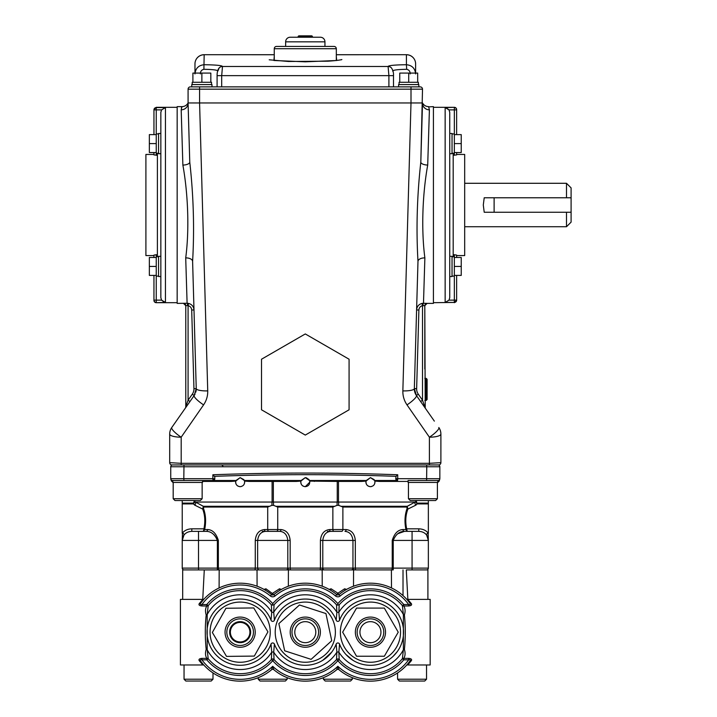 <?xml version="1.0" encoding="UTF-8"?>
<svg xmlns="http://www.w3.org/2000/svg" width="717" height="717" viewBox="0 0 717 717"><rect width="100%" height="100%" fill="white"/><g stroke="black" fill="none" stroke-linecap="round" stroke-linejoin="round"><path stroke-width="1.08" d="M274.261 54.698L204.166 54.698A9.196 9.196 0 0 0 194.97 63.894L194.97 73.08L194.97 63.903A9.196 9.16 0 0 1 204.166 54.743L203.897 69.298C201.549 69.854 200.375 71.395 200.384 73.932M428.73 106.869L433.427 106.636L433.427 303.381L427.108 303.381A2.294 2.294 -0 0 0 424.805 305.675L425.226 408.09A2.294 2.294 0 0 1 424.805 406.772A2.294 2.294 0 0 0 425.226 408.09M420.816 162.203L422.51 102.961C423.864 105.318 425.898 106.537 428.605 106.636L429.402 109.826L427.708 165.071C422.367 194.657 421.246 230.524 424.876 257.896L423.487 303.255L427.108 303.372L424.805 305.675L422.51 305.648C420.305 306.276 419.095 307.736 418.889 310.013L416.595 309.95L417.984 261.185M446.198 107.765L449.012 109.88L445.149 107.586L454.345 107.326L433.427 107.326M454.345 302.691L456.639 300.387L456.639 275.4L456.639 300.136A2.294 2.294 180 0 1 454.345 302.431L433.427 302.691M454.345 107.326A2.294 2.294 0 0 1 456.639 109.629L456.639 134.617M461.237 266.428L454.345 266.428L454.345 275.4L461.237 275.4L461.237 257.466L454.345 257.466L454.345 254.732L456.639 255.1L456.639 257.466L456.639 255.575L464.688 255.575L464.688 154.442L456.639 154.442M456.639 152.551L456.639 154.917L453.189 155.284M454.345 254.732L453.189 254.732M464.688 226.724L566.502 226.724L566.502 212.25L484.217 212.25L483.294 205.008L484.217 197.767L566.502 197.767L566.502 183.292L571.099 187.89L571.099 198.537L570.795 197.767L566.502 197.767M461.237 143.588L454.345 143.588L454.345 152.551L461.237 152.551L461.237 134.617L454.345 134.617L454.345 109.88L449.012 109.88L449.747 112.381L449.747 133.47L452.042 133.47L452.042 153.698L449.747 153.698M449.747 133.47L449.747 297.636L449.012 300.136L454.345 300.136L454.345 276.09L452.042 276.09M454.345 133.936L452.042 133.936M454.345 152.551L454.345 153.241L452.042 153.241M454.345 134.617L454.345 143.588M449.747 264.734L449.747 256.319L452.042 256.319L452.042 276.547L449.747 276.547M454.345 256.776L452.042 256.776M454.345 275.4L454.345 276.09M454.345 257.466L454.345 266.428M181.186 109.826L181.984 106.636L177.162 106.636L177.162 303.381L187.101 303.255L185.712 257.896C189.369 230.399 188.186 194.504 182.871 165.071L181.186 109.826A6.892 6.668 178.4 0 0 188.078 102.961L188.078 103.033M164.39 302.251L161.576 300.136L165.439 302.431L156.243 302.691L177.162 302.691M160.841 153.698L158.547 153.698L158.547 133.47L160.841 133.47L160.841 112.381L161.576 109.88L156.243 109.88L156.243 107.326L177.162 107.326M153.949 255.575L145.901 255.575L145.901 154.442L153.949 154.442L153.949 152.551L153.949 154.917L157.39 155.284M160.841 133.47L160.841 276.547L158.547 276.547L158.547 256.319L160.841 256.319M156.243 107.326L153.949 109.629L153.949 134.617L153.949 109.88L156.243 109.88L156.243 134.617L149.351 134.617L149.351 152.551L156.243 152.551L156.243 153.241L158.547 153.241M156.243 133.936L158.547 133.936M156.243 134.617L156.243 152.551M153.949 257.466L153.949 255.1L156.243 254.732L156.243 257.466L149.351 257.466L149.351 275.4L156.243 275.4L156.243 276.09L158.547 276.09M156.243 256.776L158.547 256.776M156.243 257.466L156.243 275.4M156.243 302.691A2.294 2.294 0 0 1 153.949 300.387L153.949 275.4M191.753 86.874L191.753 84.579L211.981 84.579L211.981 86.874M192.219 84.579L192.219 82.276L211.524 82.276L211.524 84.579M398.607 86.874L398.607 84.579L418.836 84.579L418.836 86.874M399.064 84.579L399.064 82.276L418.37 82.276L418.37 84.579M336.318 60.488L336.318 48.72L274.261 48.72L274.261 60.488M336.318 48.72A2.294 2.294 0 0 0 334.023 46.426L276.565 46.426A2.294 2.294 0 0 0 274.261 48.72M324.944 46.426L324.944 41.828L285.644 41.828L285.644 46.426M324.944 41.828A4.598 4.598 0 0 0 320.347 37.23L290.242 37.23A4.598 4.598 0 0 0 285.644 41.828M312.451 37.23L312.451 36.773L298.138 36.773L298.138 37.23M312.451 36.773A0.923 0.923 0 0 0 311.528 35.85L299.061 35.85L311.528 35.85M298.138 36.773A0.923 0.923 0 0 1 299.061 35.85M388.901 86.874L388.901 75.644L393.499 75.644L393.499 86.874M393.499 75.644C393.687 72.838 393.006 70.257 391.446 67.918L391.446 67.918A4.598 4.571 -43.2 0 0 388.094 66.484L222.494 66.484L221.687 75.644L388.901 75.644L388.094 66.484C388.453 65.48 394.565 64.889 406.422 64.718L406.422 54.743A9.196 9.16 0 0 1 415.618 63.903L415.618 73.08L415.618 63.903A9.196 9.196 0 0 0 406.422 54.698L336.318 54.698M410.205 73.932C410.205 71.395 409.04 69.854 406.691 69.298L406.422 64.718C412.006 65.265 415.071 68.339 415.618 73.932M406.691 69.298C397.621 69.468 392.952 70.06 392.674 71.064M194.97 73.932C195.508 68.348 198.573 65.274 204.166 64.718C216.023 64.889 222.136 65.48 222.494 66.484A4.598 4.571 -136.8 0 0 219.142 67.918L219.142 67.918C217.744 69.728 217.063 72.309 217.09 75.644L217.09 86.874M219.142 67.918L217.959 70.929C217.134 69.988 212.447 69.441 203.897 69.298M399.754 82.276L399.754 73.08L417.679 73.08L417.679 82.276M408.717 73.08L408.717 82.276M192.9 82.276L192.9 73.08L210.834 73.08L210.834 82.276M201.871 73.08L201.871 82.276M424.805 369.004L424.805 305.675M418.889 310.013L416.64 388.659A9.196 9.196 0 0 0 418.298 394.198L422.51 400.211L424.805 406.772M424.876 257.896A6.892 3.702 1.6 0 0 417.984 261.4L414.345 388.596A11.49 2.635 -178.4 0 1 402.855 390.899C402.748 396.008 404.137 400.669 407.005 404.881A11.49 2.294 -35 0 0 416.416 395.515A11.49 11.49 0 0 1 414.345 388.596L416.595 309.95C416.9 306.526 418.71 304.349 422.017 303.408L422.51 305.648L422.51 400.211L420.628 401.529M416.64 388.659L414.345 388.596L416.416 395.515L434.35 421.13M440.892 434.099A11.49 11.49 0 0 0 438.822 427.511A11.49 11.49 0 0 1 440.892 434.099A11.49 11.49 0 0 0 438.822 427.511A11.49 2.563 -35 0 1 429.402 437.191A11.49 3.092 -0 0 0 440.892 434.099L440.892 462.653A2.294 2.294 0 0 1 438.598 464.948L171.99 464.948A2.294 2.294 0 0 1 169.687 462.653L181.186 463.325L181.186 464.948L187.504 464.948L181.186 464.948M176.239 421.13L171.766 427.511A11.49 2.563 35 0 0 181.186 437.191L181.186 463.325L429.402 463.325L429.402 437.191L407.005 404.881M182.88 165.197L182.88 165.089A6.892 2.796 -1.6 0 0 189.763 162.078L188.078 102.961L189.763 162.078C193.536 195.902 194.486 229.01 192.604 261.4A6.892 3.702 -1.6 0 0 185.712 257.896M185.362 408.09A2.294 2.294 0 0 0 185.775 406.772L188.078 400.211L192.29 394.198A9.196 9.196 0 0 0 193.948 388.659L191.699 310.013C191.484 307.727 190.283 306.276 188.078 305.648L187.594 305.55L188.078 305.648L188.562 303.408C191.869 304.34 193.68 306.526 193.993 309.95L196.243 388.596A11.49 11.49 0 0 1 195.768 392.199M189.96 401.529L188.078 400.211L188.078 305.648M185.775 305.675L185.775 406.772L185.775 305.675A2.294 2.294 -0 0 0 183.48 303.372L185.775 305.675L187.594 305.55A2.294 0.484 89.4 0 0 187.101 303.255L188.562 303.408M195.105 393.911A11.49 11.49 0 0 1 194.173 395.515L196.243 388.596L192.604 261.4L193.993 309.95L191.699 310.013M185.712 303.282L183.731 303.354M149.351 266.428L156.243 266.428M149.351 143.588L156.243 143.588M156.243 276.09L156.243 300.136L153.949 300.136A2.294 2.294 180 0 0 156.243 302.431L156.243 300.136L161.576 300.136L160.841 297.636L160.841 276.547M157.39 256.776L157.39 153.241M156.243 254.732L157.39 254.732M153.949 109.88A2.294 2.294 -0 0 1 156.243 107.586L165.439 107.586L161.576 109.88M181.598 107.442L181.383 108.097M169.687 462.653L169.687 434.099A11.49 11.49 0 0 1 171.766 427.511L194.173 395.515A11.49 2.294 35 0 0 203.583 404.881C206.46 400.633 207.84 395.981 207.733 390.899A11.49 2.635 178.4 0 1 196.243 388.596L193.948 388.659M192.604 261.185L193.993 309.95M190.83 86.874L420.207 86.874A2.294 2.294 0 0 1 422.51 89.168L188.078 89.168L188.078 102.961L199.577 102.961L207.733 390.899M203.583 404.881L181.186 437.191A11.49 3.092 0 0 1 169.687 434.099M432.396 464.948L423.084 464.948L429.402 464.948L429.402 463.325L440.892 462.653M402.855 390.899L411.002 102.961L199.577 102.961L199.577 86.874M414.345 388.596L414.91 368.941M416.595 309.95L417.984 261.4C416.102 229.073 417.043 195.965 420.816 162.078A6.892 2.796 1.6 0 0 427.708 165.071L427.708 165.197M411.002 86.874L411.002 102.961L422.51 102.961A6.892 6.668 -178.4 0 0 429.402 109.826M453.189 256.776L453.189 153.241M571.099 198.537L571.099 211.479L570.795 212.25L566.502 212.25M571.099 211.479L571.099 222.127L566.502 226.724M456.639 300.136L454.345 300.136L454.345 302.431L445.149 302.431L449.012 300.136M424.213 303.264L423.487 303.255A2.294 0.484 -89.4 0 0 422.994 305.55M422.017 303.408L423.487 303.255M422.51 89.168L420.816 162.078M420.207 86.874L419.759 86.874M188.078 89.168A2.294 2.294 0 0 1 190.372 86.874A2.294 2.294 0 0 0 188.078 89.168M305.29 333.943L349.08 359.226L349.08 409.792L305.29 435.076L261.508 409.792L261.508 359.226L304.779 334.239M426.185 378.37L427.108 379.293L427.108 399.512L426.185 400.436L426.185 378.37L424.805 378.37M426.185 400.436L424.805 400.436M369.82 486.628L370.447 486.664C367.194 486.225 365.733 484.36 366.037 481.098L370.447 477.621L366.208 480.551M365.921 482.209L365.975 482.855M366.082 483.357L366.486 484.333M367.749 485.776L368.592 486.269M239.514 486.628L240.141 486.664C236.897 486.225 235.427 484.36 235.741 481.098L240.141 477.621L235.911 480.551M235.615 482.209L235.678 482.855M235.785 483.357L236.18 484.333M237.452 485.776L238.286 486.269M171.381 481.053L172.546 481.421L171.381 481.053L170.745 478.705L171.381 481.053M438.033 464.948A1.81 1.81 0 0 1 439.844 466.758A1.81 1.81 0 0 0 438.033 464.948A1.81 1.81 0 0 1 439.844 466.758L426.767 466.758L426.597 464.948L183.991 464.948L183.812 478.705L212.868 478.705L212.994 480.515L172.546 480.515A1.81 1.81 0 0 1 170.745 478.705L170.745 466.758L170.745 478.705L183.812 478.705L183.991 480.515L172.546 480.515A1.81 1.81 0 0 1 170.745 478.705A1.81 1.81 0 0 0 172.546 480.515A1.81 1.81 0 0 1 170.745 478.705A1.81 1.81 0 0 0 172.546 480.515L172.824 481.421M243.923 479.655L240.141 477.621L244.363 480.515L249.328 480.515L249.149 481.421L244.542 481.098C244.855 484.36 243.386 486.225 240.141 486.664L241.253 486.529M244.47 483.464L244.667 482.129M438.437 481.707L438.033 481.421L439.207 481.053L439.844 478.705L439.207 481.053L437.764 482.451L408.09 482.451L408.09 480.515L437.764 480.515L437.764 482.451M439.844 466.758L439.844 478.705A1.81 1.81 0 0 1 438.033 480.515L408.09 480.515M304.662 486.628L305.29 486.664C302.045 486.225 300.575 484.36 300.889 481.098L305.29 477.621L301.059 480.551M300.773 482.209L300.826 482.855M300.934 483.357L301.328 484.325M302.601 485.776L303.434 486.269M426.543 569.916A1.81 1.81 0 0 0 428.354 568.106L428.354 540.421L426.66 535.142A9.052 9.052 0 0 1 428.354 540.421L393.221 540.421L393.221 569.916L351.276 569.916A1.81 1.676 90 0 0 352.952 568.106L355.318 568.106A1.81 0.69 90 0 0 355.999 569.916M218.353 540.421L182.235 540.421L182.459 532.982C184.717 530.311 187.836 528.931 191.806 528.832L191.806 531.369L206.12 531.369A1.81 1.479 90 0 0 207.598 529.558C212.573 529.764 216.158 533.376 218.353 540.421L218.353 568.106A1.81 0.995 90 0 0 219.348 569.916L217.368 569.916L217.368 540.421C214.84 534.362 211.094 531.351 206.12 531.369L191.806 531.369C188.338 531.503 185.712 532.767 183.928 535.142L182.235 540.421L182.235 568.106L320.418 568.106L320.418 540.421C321.099 533.798 324.165 530.177 329.632 529.558L346.105 529.558C351.581 530.195 354.655 533.807 355.318 540.421L355.318 568.106L392.235 568.106A1.81 0.995 90 0 1 391.24 569.916M319.737 569.916A1.81 0.69 90 0 0 320.418 568.106L322.784 568.106A1.81 1.676 90 0 0 324.46 569.916L286.128 569.916A1.81 1.676 90 0 0 287.804 568.106L287.804 540.421C287.087 534.792 284.434 531.772 279.845 531.369L265.595 531.369L279.845 531.369A1.81 1.102 -90 0 0 280.947 529.558C286.433 530.195 289.507 533.807 290.161 540.421L257.636 540.421L257.636 568.106A1.81 1.676 90 0 0 259.312 569.916L219.348 569.916A1.81 0.995 -90 0 1 218.353 568.106M290.161 540.421L290.161 568.106A1.81 0.69 90 0 0 290.851 569.916M191.806 528.832L203.924 528.832C205.403 521.689 204.99 515.102 202.687 509.07L194.486 505.019A1.81 1.04 118.6 0 0 195.607 503.549A1.81 1.04 118.6 0 0 195.499 502.052L203.332 506.301A0.905 0.825 -90 0 1 203.673 507.044L203.52 508.505C205.779 514.851 206.182 521.743 204.73 529.2L203.888 529.558L203.924 528.832L204.73 529.2M254.589 569.916A1.81 0.69 90 0 0 255.27 568.106L255.27 540.421C255.951 533.798 259.016 530.177 264.483 529.558L267.71 529.558L267.71 507.044L271.913 505.342L271.994 502.052L338.594 502.052L338.675 505.342L337.062 505.342L337.142 502.052M337.241 502.052L337.241 481.421L338.496 481.421A0.905 0.627 90 0 0 337.241 481.421L309.699 481.098C310.004 484.36 308.543 486.225 305.29 486.664L309.816 482.129M272.093 502.052L272.093 481.421L273.347 481.421A0.905 0.627 90 0 0 272.093 481.421L249.149 481.421M366.037 481.098L361.44 481.421L361.26 480.515L366.226 480.515M305.29 477.621L309.511 480.515L361.26 480.515M314.476 480.515L314.297 481.421M309.511 480.515L309.699 481.098M244.363 480.515L244.542 481.098M249.328 480.515L301.068 480.515M300.889 481.098L296.282 481.421L296.112 480.515M309.063 479.637L306.195 477.71M338.675 505.342L342.878 507.044L342.878 529.558A1.81 1.255 -90 0 1 341.624 531.369L334.113 531.369A1.81 1.255 -90 0 1 332.858 529.558L332.858 507.044L337.062 505.342M273.446 502.052L273.527 505.342L277.73 507.044L277.73 529.558L280.947 529.558M273.527 505.342L271.913 505.342M196.359 505.951L193.24 503.899L182.235 503.899L182.235 503.101L193.24 503.101L193.24 503.899L194.943 502.052L271.994 502.052M341.113 506.301L407.256 506.301L407.892 509.07A0.905 0.538 18.5 0 1 407.068 508.505L406.906 507.044L342.878 507.044M406.906 507.044A0.905 0.825 -90 0 1 407.256 506.301L415.089 502.052A1.81 1.04 -118.6 0 0 414.982 503.549A1.81 1.04 -118.6 0 0 416.102 505.019L407.892 509.07C405.589 515.102 405.177 521.689 406.664 528.832L407.247 531.369L418.782 531.369L407.247 531.369L405.894 529.558L406.7 529.558M401.565 529.738L402.99 529.558A1.81 1.479 -90 0 0 404.469 531.369L412.069 531.369L412.069 568.106L392.235 568.106L392.235 540.421C394.431 533.376 398.016 529.755 402.99 529.558L405.894 529.558L406.664 528.832L418.782 528.832L418.782 531.369C422.25 531.503 424.876 532.767 426.66 535.142A9.052 9.052 0 0 1 428.354 540.421L428.336 539.901M405.858 529.2C404.406 521.743 404.809 514.851 407.068 508.505M338.594 502.052L415.645 502.052L417.348 503.101L428.354 503.101L428.354 503.899L417.348 503.899L415.645 502.052L415.645 500.547M417.348 503.101L417.348 503.899L414.363 505.888M418.782 528.832C422.752 528.931 425.871 530.311 428.13 532.982L428.354 540.412M428.13 532.982A1.81 0.968 -35.6 0 0 426.66 535.142M412.069 531.369L418.782 531.369M398.025 533.636L404.469 531.369C399.494 531.351 395.748 534.362 393.221 540.421L392.235 540.421M428.354 533.278L428.354 503.899M374.22 479.655L370.447 477.621L374.668 480.515L379.625 480.515L379.454 481.421L374.848 481.098C375.152 484.36 373.691 486.225 370.447 486.664L371.549 486.529M374.668 480.515L374.848 481.098M212.868 474.762L214.804 476.787L214.804 478.705L212.994 480.515A1.81 1.81 0 0 0 214.804 478.705L212.868 478.705L212.868 474.762C274.486 472.494 336.103 472.494 397.72 474.762L397.72 478.705L439.844 478.705A1.81 1.81 0 0 1 438.033 480.515L437.764 481.421M379.625 480.515L397.585 480.515A1.81 1.81 0 0 1 395.775 478.705L397.72 478.705L397.585 480.515L395.775 478.705L396.035 476.33C335.538 474.134 275.05 474.134 214.553 476.33M235.741 481.098L231.134 481.421L230.964 480.515L183.991 480.515M397.72 474.762L396.035 476.33M428.354 500.547L428.354 503.101M202.821 506.032L200.428 504.741M182.512 538.18L182.916 536.97M214.222 534.882L217.179 539.067M204.703 529.361A1.81 0.708 -167 0 0 203.915 528.985M203.386 507.744A1.81 1.111 160.5 0 1 202.794 508.281M203.494 507.161A1.81 1.667 -90 0 0 203.234 506.48M194.943 500.547L194.943 502.052L194.056 502.088L194.056 500.547M172.546 464.948A1.81 1.81 0 0 0 170.745 466.758A1.81 1.81 0 0 1 172.546 464.948A1.81 1.81 0 0 0 170.745 466.758A1.81 1.81 0 0 1 172.546 464.948M262.288 531.369L272.72 531.369M327.436 531.369L330.743 531.369C326.163 531.763 323.51 534.774 322.784 540.421L322.784 568.106L352.952 568.106L352.952 540.421C352.235 534.792 349.582 531.772 344.994 531.369A1.81 1.102 -90 0 0 346.105 529.558M374.767 483.464L374.964 482.129M221.141 464.948A1.81 1.81 0 0 1 222.951 466.758M172.143 481.707L172.824 482.281M428.282 539.265L428.121 538.386M428.058 538.135L427.332 536.235M408.726 508.658L411.056 507.519M410.16 504.741L407.758 506.032M182.235 500.547L182.235 503.101M193.24 503.101L194.056 502.088M230.964 480.515L235.92 480.515M334.113 531.369L330.743 531.369A1.81 1.102 -90 0 1 329.632 529.558M264.483 529.558A1.81 1.102 -90 0 0 265.595 531.369C261.015 531.763 258.362 534.774 257.636 540.421L255.27 540.421M203.52 508.505A0.905 0.538 161.5 0 1 202.687 509.07L203.332 506.301L269.467 506.301M182.459 532.982A1.81 0.968 -144.4 0 1 183.928 535.142A9.052 9.052 0 0 0 182.235 540.421L182.261 539.722M182.235 533.278L182.235 503.899M207.598 529.558L204.695 529.558L203.341 531.369L203.888 529.558M182.235 568.106A1.81 1.81 0 0 0 184.045 569.916M289.731 569.916A1.81 1.81 0 0 1 287.92 568.106A1.81 1.81 0 0 0 289.731 569.916A1.81 1.81 0 0 1 287.92 568.106M320.858 569.916A1.81 1.81 0 0 0 322.668 568.106A1.81 1.81 0 0 1 320.858 569.916M354.879 569.916A1.81 1.81 0 0 1 353.069 568.106M353.508 586.21L353.553 569.916L393.221 569.916M203.771 599.367L180.424 599.367L180.424 664.973L203.771 664.973M240.141 681.15A48.98 48.98 0 0 0 271.555 669.75L272.72 666.29A47.17 47.17 0 0 0 337.868 666.29L336.703 669.75A48.98 48.98 0 0 1 273.876 669.75A1.81 1.81 0 0 0 271.555 669.75A48.98 48.98 0 0 1 200.652 661.137L203.35 664.498A1.81 1.712 -41.3 0 0 201.988 663.942L203.225 664.372M201.988 663.942L199.192 660.635C198.528 659.353 199.443 658.6 201.934 658.376L206.81 658.376C205.322 655.938 205.107 652.945 206.182 649.414C205.008 637.906 205.008 626.416 206.182 614.926C205.107 611.395 205.322 608.401 206.81 605.964A1.81 1.362 -149.2 0 0 208.19 605.659L207.204 614.523L207.204 649.817L208.19 658.681A41.514 41.514 0 0 0 271.367 659.532L271.743 652.12L271.026 644.117L269.592 647.326M272.72 605.256L272.72 603.624A43.316 43.316 0 0 0 206.81 604.512L206.81 605.964L201.934 605.964C199.443 605.74 198.528 604.987 199.192 603.705L201.988 600.398A1.81 1.712 -138.7 0 0 203.35 599.842L200.652 603.203C199.926 604.386 200.348 604.825 201.934 604.512L206.81 604.512L208.19 605.659A41.514 41.514 0 0 1 271.367 604.807L274.064 604.807L273.697 612.219L274.405 620.223A1.81 1.81 0 0 1 271.026 620.223A33.116 33.116 0 0 0 207.025 632.17A33.116 33.116 0 0 0 271.026 644.117A1.81 1.81 0 0 1 274.405 644.117A33.116 33.116 0 0 0 336.183 644.117L334.74 647.326M203.216 599.968L201.988 600.398M370.447 681.15A48.98 48.98 0 0 1 339.024 669.75L337.868 666.29A47.17 47.17 0 0 0 408.654 659.828C410.241 659.515 410.662 659.954 409.936 661.137A48.98 48.98 0 0 1 370.447 681.15A48.98 48.98 0 0 0 409.936 661.137L407.238 664.498A1.81 1.712 41.3 0 1 408.591 663.942L411.397 660.635A1.81 1.479 36.3 0 0 409.936 661.137M274.405 644.117L273.697 652.12L274.064 659.532A41.514 41.514 0 0 0 336.515 659.532L337.868 660.716L339.213 659.532A1.81 1.775 0 0 0 336.515 659.532L336.891 652.12L336.183 644.117A1.81 1.81 0 0 1 339.553 644.117L338.845 652.12L339.213 659.532A41.514 41.514 0 0 0 402.398 658.681A1.81 1.362 -149.2 0 1 403.779 658.376L408.654 658.376L408.654 659.828L403.779 659.828L402.398 658.681L403.384 649.817L403.384 614.523L402.398 605.659A1.81 1.362 149.2 0 0 403.779 605.964C405.266 608.401 405.481 611.395 404.406 614.926C405.58 626.425 405.58 637.924 404.406 649.414C405.472 652.963 405.266 655.947 403.779 658.376L403.779 659.828A43.316 43.316 0 0 1 337.868 660.716A43.316 43.316 0 0 1 272.72 660.716A43.316 43.316 0 0 1 206.81 659.828L201.934 659.828A47.17 47.17 0 0 0 272.72 666.29L273.876 669.75A1.81 1.81 0 0 0 272.72 669.328M201.934 658.376L201.934 659.828C200.348 659.515 199.926 659.954 200.652 661.137A1.81 1.479 143.7 0 0 199.192 660.635M407.848 599.367L406.306 569.916L427.906 569.916L427.906 599.367M346.078 654.603L352.898 660.258M202.741 599.367L204.282 569.916L182.683 569.916L182.683 599.367M326.862 657.301L324.792 658.941M323.967 659.515L322.032 660.742M216.292 655.15L214.795 653.483M406.817 599.367L430.164 599.367L430.164 664.973L406.817 664.973M199.192 603.705A1.81 1.479 -143.7 0 0 200.652 603.203A48.98 48.98 0 0 1 271.555 594.59A1.81 1.81 0 0 0 273.876 594.59A48.98 48.98 0 0 1 336.703 594.59A1.81 1.81 0 0 0 339.024 594.59A48.98 48.98 0 0 1 409.936 603.203L407.238 599.842A1.81 1.712 138.7 0 0 408.591 600.398L407.364 599.968M408.591 600.398L411.397 603.705C412.06 604.987 411.146 605.74 408.654 605.964L403.779 605.964L403.779 604.512L402.398 605.659A41.514 41.514 0 0 0 339.213 604.807L338.845 612.219L339.553 620.223A1.81 1.81 0 0 1 336.183 620.223L336.891 612.219A1.81 0.735 180 0 0 338.845 612.219A37.374 37.374 0 0 1 403.384 614.523A1.81 0.923 -162.8 0 0 404.406 614.926M408.654 658.376C411.146 658.6 412.06 659.353 411.397 660.635M407.364 664.372L408.591 663.942M339.553 644.117A33.116 33.116 0 0 0 403.563 632.17A33.116 33.116 0 0 0 339.553 620.223M330.582 590.225L331.093 588.791L337.886 593.228L344.635 588.791L346.616 589.437M263.973 589.437L265.944 588.791L273.876 594.59A48.98 48.98 0 0 1 336.703 594.59L337.85 593.228M337.868 595.011A1.81 1.81 0 0 0 339.024 594.59L337.886 593.228M272.72 603.624A43.316 43.316 0 0 1 337.868 603.624A43.316 43.316 0 0 1 403.779 604.512L408.654 604.512C410.232 604.825 410.662 604.386 409.936 603.203A1.81 1.479 143.7 0 0 411.397 603.705L411.182 603.427M345.155 590.225L344.635 588.791M206.182 649.414A1.81 0.923 -162.8 0 1 207.204 649.817A37.374 37.374 0 0 0 271.743 652.12A1.81 0.735 -0 0 1 273.697 652.12A37.374 37.374 0 0 0 336.891 652.12A1.81 0.735 -0 0 1 338.845 652.12A37.374 37.374 0 0 0 403.384 649.817A1.81 0.923 162.8 0 1 404.406 649.414M271.026 620.223L271.743 612.219A1.81 0.735 180 0 0 273.697 612.219A37.374 37.374 0 0 1 336.891 612.219L336.515 604.807L339.213 604.807M206.182 614.926A1.81 0.923 162.8 0 0 207.204 614.523A37.374 37.374 0 0 1 271.743 612.219L271.367 604.807M336.183 620.223A33.116 33.116 0 0 0 274.405 620.223M337.868 603.624L337.868 605.256M274.064 659.532A1.81 1.775 0 0 0 271.367 659.532L272.72 660.716L274.064 659.532M339.024 594.59L340.19 595.979A47.17 47.17 0 0 1 408.654 604.512L408.654 605.964M272.702 593.228L270.399 595.979A3.621 3.621 0 0 0 275.041 595.979L273.876 594.59A1.81 1.81 0 0 1 272.72 595.011M272.738 593.228L279.487 588.791L281.458 589.437M280.006 590.225L279.487 588.791M329.121 589.437L331.093 588.791M322.838 660.258L331.657 652.21M395.013 654.379L393.776 655.67M204.282 569.916L219.187 569.916L219.097 587.94M219.187 569.916L257.036 569.916L257.08 586.21M262.521 656.584L266.509 652.21M397.066 651.861L393.185 656.243M288.359 586.21L288.404 569.916L257.036 569.916M288.404 569.916L322.184 569.916L322.229 586.21M353.553 569.916L322.184 569.916M391.392 569.916L391.491 587.94M336.703 669.75A1.81 1.81 0 0 1 339.024 669.75A1.81 1.81 0 0 0 336.703 669.75A48.98 48.98 0 0 1 305.29 681.15M206.81 658.376A1.81 1.362 149.2 0 1 208.19 658.681L206.81 659.828L206.81 658.376M201.934 605.964L201.934 604.512A47.17 47.17 0 0 1 270.399 595.979M265.433 590.225L265.944 588.791M285.142 609.835A30.087 30.087 0 0 1 327.633 612.013A30.087 30.087 0 0 1 325.446 654.504A30.087 30.087 0 0 1 282.955 652.327A30.087 30.087 0 0 1 285.142 609.835M298.254 624.364A10.513 10.513 0 0 0 297.492 639.214A10.513 10.513 0 0 0 312.334 639.976A10.513 10.513 0 0 0 313.096 625.125A10.513 10.513 0 0 0 298.254 624.364M331.738 640.729L311.097 659.353L284.658 650.785L278.85 623.611L299.482 604.987L325.93 613.555L331.738 640.729M239.801 602.083A30.087 30.087 0 0 1 270.228 631.829A30.087 30.087 0 0 1 240.482 662.257A30.087 30.087 0 0 1 210.054 632.511A30.087 30.087 0 0 1 239.801 602.083M240.034 622.401A9.769 9.769 0 0 0 230.372 632.277A9.769 9.769 0 0 0 240.258 641.939A9.769 9.769 0 0 0 249.91 632.062A9.769 9.769 0 0 0 240.034 622.401M254.311 656.082L226.518 656.396L212.349 632.484L225.972 608.258L253.764 607.944L267.934 631.856L254.311 656.082M370.447 602.083A30.087 30.087 0 0 1 400.534 632.17A30.087 30.087 0 0 1 370.447 662.257A30.087 30.087 0 0 1 340.36 632.17A30.087 30.087 0 0 1 370.447 602.083M370.447 621.657A10.513 10.513 0 0 0 359.934 632.17A10.513 10.513 0 0 0 370.447 642.683A10.513 10.513 0 0 0 380.951 632.17A10.513 10.513 0 0 0 370.447 621.657M384.339 656.243L356.546 656.243L342.654 632.17L356.546 608.097L384.339 608.097L398.24 632.17L384.339 656.243M172.824 480.515L172.824 482.451L202.499 482.451L202.499 480.515M435.595 500.547L410.258 500.547L408.448 498.736L437.406 498.736L435.595 500.547M408.448 482.451L408.448 498.736M437.406 482.451L437.406 498.736M200.33 500.547L174.993 500.547L173.182 498.736L202.14 498.736L200.33 500.547M173.182 482.451L173.182 498.736M202.14 482.451L202.14 498.736M424.733 681.033L399.396 681.033L397.585 679.223L426.543 679.223L424.733 681.033M397.585 672.94L397.585 679.223M426.543 664.973L426.543 679.223M403.017 569.916L403.017 595.594M350.532 681.033L325.204 681.033L323.394 679.223L352.343 679.223L350.532 681.033M323.394 677.682L323.394 679.223M352.343 677.682L352.343 679.223M285.384 681.033L260.047 681.033L258.237 679.223L287.194 679.223L285.384 681.033M212.994 679.223L211.183 681.033L185.855 681.033L184.045 679.223L212.994 679.223L212.994 672.94M204.166 54.698L274.261 54.743M445.149 302.431L445.149 107.586M165.439 107.586L165.439 302.431M336.318 56.544L336.667 60.497L305.29 61.823L273.921 60.497L274.261 56.544M336.318 54.743L406.422 54.698M221.687 86.874L221.687 75.644L217.09 75.644M418.298 394.198L416.416 395.515M194.173 395.515L192.29 394.198M156.243 153.241L156.243 155.284M454.345 155.284L454.345 153.241M454.345 109.88L456.639 109.88A2.294 2.294 0 0 0 454.345 107.586L454.345 109.88M494.112 212.25L494.112 197.767M412.069 569.916L412.069 568.106L428.354 568.106M267.71 507.044L203.673 507.044M361.44 481.421L338.496 481.421L338.496 502.052M296.282 481.421L273.347 481.421L273.347 502.052M275.964 506.301L334.624 506.301M416.523 500.547L416.523 502.088M408.09 481.421L379.454 481.421M439.844 478.705A1.81 1.81 0 0 1 438.033 480.515M170.745 466.758L426.767 466.758L426.597 480.515M231.134 481.421L202.499 481.421M355.318 540.421L320.418 540.421M332.858 507.044L277.73 507.044M268.956 531.369A1.81 1.255 -90 0 1 267.71 529.558L277.73 529.558A1.81 1.255 -90 0 1 276.475 531.369M198.519 569.916L198.519 531.369M336.703 594.59L335.547 595.979A3.621 3.621 0 0 0 340.19 595.979M336.515 604.807A41.514 41.514 0 0 0 274.064 604.807M200.652 603.203A48.98 48.98 0 0 1 271.555 594.59M335.547 595.979A47.17 47.17 0 0 0 275.041 595.979M314.207 642.056A13.309 13.309 0 0 0 315.175 623.252A13.309 13.309 0 0 0 296.381 622.284A13.309 13.309 0 0 0 295.413 641.088A13.309 13.309 0 0 0 314.207 642.056M295.18 620.967A15.093 15.093 0 0 1 316.502 622.06A15.093 15.093 0 0 1 315.399 643.373A15.093 15.093 0 0 1 294.087 642.28A15.093 15.093 0 0 1 295.18 620.967M240.294 645.479A13.309 13.309 0 0 0 253.451 632.018A13.309 13.309 0 0 0 239.989 618.861A13.309 13.309 0 0 0 226.832 632.322A13.309 13.309 0 0 0 240.294 645.479M239.971 617.077A15.093 15.093 0 0 1 255.234 632A15.093 15.093 0 0 1 240.312 647.263A15.093 15.093 0 0 1 225.048 632.34A15.093 15.093 0 0 1 239.971 617.077M240.025 621.657A10.513 10.513 0 0 0 229.628 632.286A10.513 10.513 0 0 0 240.258 642.683A10.513 10.513 0 0 0 250.654 632.053A10.513 10.513 0 0 0 240.025 621.657M370.447 645.479A13.309 13.309 0 0 0 383.756 632.17A13.309 13.309 0 0 0 370.447 618.861A13.309 13.309 0 0 0 357.138 632.17A13.309 13.309 0 0 0 370.447 645.479M370.447 617.077A15.093 15.093 0 0 1 385.531 632.17A15.093 15.093 0 0 1 370.447 647.263A15.093 15.093 0 0 1 355.354 632.17A15.093 15.093 0 0 1 370.447 617.077M341.382 59.798L341.83 59.529C342.206 59.457 339.93 60.425 327.803 61.196L288.494 61.483L269.207 59.798M181.984 106.636C184.69 106.537 186.725 105.318 188.078 102.961M464.688 183.292L566.502 183.292M287.194 677.682L287.194 679.223M258.237 677.682L258.237 679.223M184.045 664.973L184.045 679.223"/></g></svg>
